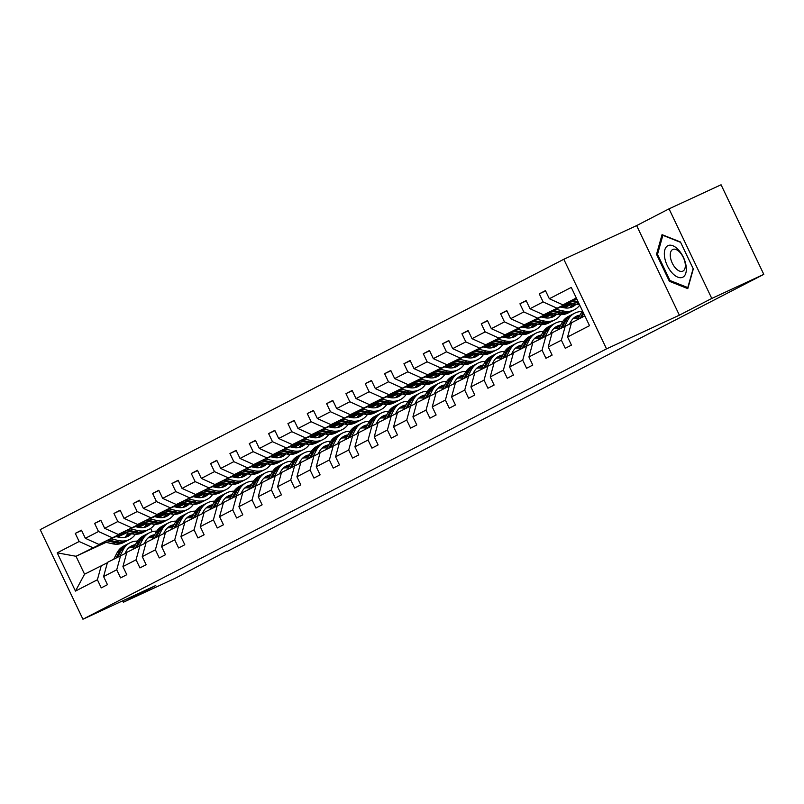 <?xml version="1.0" encoding="UTF-8"?>
<svg xmlns="http://www.w3.org/2000/svg" width="804" height="804" viewBox="0 0 804 804"><rect width="100%" height="100%" fill="white"/><g stroke="black" fill="none" stroke-linecap="round" stroke-linejoin="round"><path stroke-width="1.21" d="M563.805 259.28L40.2 529.635L82.933 619.221L606.538 348.876L563.805 259.28L636.637 225.582L679.37 315.178L711.771 298.445L669.039 208.849L636.637 225.582M669.039 208.849L721.067 184.779L763.8 274.365L711.771 298.445M122.68 600.829L123.364 602.256L175.383 578.187L226.909 551.021M164.609 514.047L158.107 517.394M146.489 522.771L138.318 526.54M125.635 532.409L116.399 536.69M104.781 542.057L76.008 556.278L57.215 552.83L79.154 541.504L75.285 533.394L81.606 530.469M147.031 523.404L138.559 527.334A17.035 14.552 62.7 0 0 147.464 526.248A17.035 14.552 62.7 0 0 150.83 523.726M126.952 532.7L117.716 536.982M106.098 542.348L76.008 556.278L84.561 574.197L107.384 562.74M164.74 514.319L158.609 517.485M92.741 547.635L79.154 541.504M124.117 532.077L98.932 544.439L85.345 538.308L81.475 530.198L75.285 533.394M85.345 538.308L98.48 531.524L94.611 523.414L100.942 520.489M143.454 522.097L118.268 534.449L104.681 528.328L100.812 520.218L94.611 523.414M104.681 528.328L117.816 521.545L113.947 513.434L120.268 510.51M162.78 512.118L137.605 524.469L124.007 518.349L120.138 510.228L113.947 513.434M124.007 518.349L137.152 511.565L133.283 503.455L139.605 500.52M182.116 502.138L156.941 514.49L143.343 508.359L139.474 500.249L133.283 503.455M143.343 508.359L156.478 501.585L152.609 493.465L158.941 490.54M201.452 492.148L176.267 504.51L162.679 498.379L158.81 490.269L152.609 493.465M162.679 498.379L175.815 491.596L171.945 483.485L178.267 480.561M220.778 482.169L195.603 494.52L182.016 488.4L178.146 480.289L171.945 483.485M182.016 488.4L195.151 481.616L191.282 473.506L197.603 470.581M240.115 472.189L214.939 484.541L201.342 478.42L197.472 470.31L191.282 473.506M201.342 478.42L214.477 471.636L210.608 463.526L216.939 460.591M259.451 462.21L234.265 474.561L220.678 468.43L216.809 460.32L210.608 463.526M220.678 468.43L233.813 461.657L229.944 453.536L236.265 450.612M278.777 452.22L253.602 464.581L240.014 458.451L236.145 450.34L229.944 453.536M240.014 458.451L253.149 451.667L249.28 443.557L255.602 440.632M298.113 442.24L272.938 454.602L259.34 448.471L255.471 440.361L249.28 443.557M259.34 448.471L272.476 441.687L268.606 433.577L274.938 430.653M317.449 432.261L292.264 444.612L278.676 438.492L274.807 430.381L268.606 433.577M278.676 438.492L291.812 431.708L287.943 423.597L294.264 420.663M336.775 422.281L311.6 434.632L298.013 428.502L294.143 420.391L287.943 423.597M298.013 428.502L311.148 421.728L307.279 413.608L313.6 410.683M356.112 412.291L330.936 424.653L317.339 418.522L313.47 410.412L307.279 413.608M317.339 418.522L330.474 411.738L326.605 403.628L332.936 400.704M375.448 402.312L350.263 414.673L336.675 408.543L332.806 400.432L326.605 403.628M336.675 408.543L349.81 401.759L345.941 393.648L352.273 390.724M394.784 392.332L369.599 404.683L356.011 398.563L352.142 390.453L345.941 393.648M356.011 398.563L369.147 391.779L365.277 383.669L371.599 380.734M414.11 382.352L388.935 394.704L375.337 388.583L371.468 380.463L365.277 383.669M375.337 388.583L388.473 381.799L384.603 373.679L390.935 370.755M433.446 372.363L408.261 384.724L394.674 378.594L390.804 370.483L384.603 373.679M394.674 378.594L407.809 371.81L403.94 363.699L410.271 360.775M452.783 362.383L427.597 374.744L414.01 368.614L410.14 360.504L403.94 363.699M414.01 368.614L427.145 361.83L423.276 353.72L429.597 350.795M472.109 352.403L446.934 364.755L433.336 358.634L429.467 350.524L423.276 353.72M433.336 358.634L446.471 351.851L442.602 343.74L448.933 340.806M491.445 342.424L466.26 354.775L452.672 348.655L448.803 340.534L442.602 343.74M452.672 348.655L465.807 341.871L461.938 333.75L468.27 330.826M510.781 332.434L485.596 344.795L472.008 338.665L468.139 330.555L461.938 333.75M472.008 338.665L485.144 331.881L481.274 323.771L487.596 320.846M530.107 322.454L504.932 334.816L491.334 328.685L487.465 320.575L481.274 323.771M491.334 328.685L504.47 321.901L500.601 313.791L506.932 310.867M549.444 312.475L524.258 324.826L510.671 318.706L506.801 310.595L500.601 313.791M510.671 318.706L523.806 311.922L519.937 303.811L526.268 300.877M568.78 302.495L543.594 314.846L530.007 308.726L526.138 300.606L519.937 303.811M530.007 308.726L543.142 301.942L539.273 293.832L545.594 290.897M576.297 297.962L562.931 304.867L549.333 298.736L545.464 290.626L539.273 293.832M549.333 298.736L571.272 287.41L589.523 325.67L567.584 336.997L571.453 345.107L565.262 348.313L561.393 340.203L548.248 346.976L552.117 355.097L545.926 358.293L542.057 350.182L528.921 356.966L532.791 365.076L526.59 368.272L522.721 360.162L509.585 366.946L513.454 375.056L507.264 378.252L503.394 370.141L490.249 376.925L494.118 385.036L487.927 388.242L484.058 380.131L470.923 386.905L474.792 395.025L468.591 398.221L464.722 390.111L451.587 396.895L455.456 405.005L449.265 408.201L445.396 400.09L432.25 406.874L436.12 414.985L429.929 418.18L426.06 410.07L412.924 416.854L416.794 424.964L410.593 428.17L406.723 420.06L393.588 426.834L397.457 434.954L391.267 438.15L387.397 430.039L374.252 436.823L378.121 444.934L371.93 448.129L368.061 440.019L354.926 446.803L358.795 454.913L352.594 458.109L348.725 449.999L335.59 456.783L339.459 464.893L333.258 468.099L329.389 459.978L316.253 466.762L320.123 474.883L313.932 478.078L310.063 469.968L296.927 476.752L300.796 484.862L294.596 488.058L290.726 479.948L277.591 486.732L281.46 494.842L275.259 498.038L271.39 489.927L258.255 496.711L262.124 504.822L255.933 508.027L252.064 499.907L238.929 506.691L242.798 514.811L236.597 518.007L232.728 509.897L219.592 516.681L223.462 524.791L217.261 527.987L213.392 519.876L200.256 526.66L204.126 534.771L197.935 537.966L194.065 529.856L180.93 536.64L184.799 544.75L178.599 547.956L174.729 539.836L161.594 546.619L165.463 554.73L159.262 557.936L155.393 549.825L142.258 556.609L146.127 564.72L139.936 567.915L136.067 559.805L122.932 566.589L126.801 574.699L120.6 577.895L116.731 569.785L103.595 576.568L107.465 584.679L101.264 587.885L97.395 579.764L75.465 591.091L57.215 552.83M763.8 274.365L227.13 551.464M103.595 576.568L107.485 562.358L126.71 552.75M120.62 555.574L116.731 569.785M166.478 513.183L157.614 517.284M145.996 522.66L136.76 526.932M125.153 532.308L98.932 544.439M183.945 504.068L177.945 507.505M184.076 504.339L177.433 507.404M165.815 512.781L157.654 516.56M144.971 522.429L135.735 526.7M112.078 537.655L98.48 531.524M122.932 566.589L126.821 552.368L146.047 542.77M139.956 545.594L136.067 559.805M185.814 503.193L176.95 507.304M165.333 512.681L156.097 516.952M144.479 522.329L118.268 534.449M203.281 494.078L197.271 497.515M203.412 494.349L196.769 497.425M185.151 502.801L176.991 506.58M164.297 512.449L155.061 516.721M131.404 527.675L117.816 521.545M142.258 556.609L146.147 542.388L165.383 532.791M159.282 535.605L155.393 549.825M205.151 493.214L196.276 497.324M184.669 502.691L175.433 506.972M163.815 512.339L137.605 524.469M222.607 484.098L216.608 487.536M222.738 484.37L216.105 487.445M204.487 492.822L196.317 496.601M183.634 502.47L174.398 506.741M150.74 517.686L137.152 511.565M161.594 546.619L165.483 532.409L184.709 522.811M178.619 525.625L174.729 539.836M224.477 483.234L215.613 487.335M203.995 492.711L194.759 496.983M183.151 502.359L156.941 514.49M241.944 474.119L235.944 477.556M242.074 474.39L235.431 477.465M223.813 482.842L215.653 486.611M202.97 492.49L193.734 496.761M170.076 507.706L156.478 501.585M180.93 536.64L184.819 522.429L204.045 512.821M197.955 515.645L194.065 529.856M243.813 473.254L234.949 477.355M223.331 482.732L214.095 487.003M202.477 492.38L176.267 504.51M261.28 464.139L255.27 467.576M261.411 464.41L254.767 467.476M243.15 472.852L234.989 476.631M222.296 482.5L213.06 486.782M189.402 497.726L175.815 491.596M200.256 526.66L204.146 512.439L223.381 502.842M217.281 505.666L213.392 519.876M263.149 463.275L254.275 467.375M242.667 472.752L233.431 477.023M221.814 482.4L195.603 494.52M280.606 454.149L274.606 457.597M280.737 454.421L274.104 457.496M262.486 462.873L254.315 466.652M241.632 472.521L232.396 476.792M208.738 487.747L195.151 481.616M219.592 516.681L223.482 502.46L242.707 492.862M236.617 495.676L232.728 509.897M282.485 453.285L273.611 457.396M261.993 462.762L252.757 467.044M241.15 472.41L214.939 484.541M299.942 444.17L293.942 447.607M300.073 444.441L293.43 447.516M281.812 452.893L273.651 456.672M260.968 462.541L251.732 466.812M228.075 477.757L214.477 471.636M238.929 506.691L242.818 492.48L262.044 482.882M255.953 485.696L252.064 499.907M301.812 443.305L292.947 447.406M281.33 452.783L272.094 457.054M260.476 462.431L234.265 474.561M319.278 434.19L313.269 437.627M319.409 434.461L312.766 437.537M301.148 442.914L292.988 446.682M280.294 452.562L271.059 456.833M247.401 467.777L233.813 461.657M258.255 496.711L262.144 482.5L281.38 472.893M275.28 475.717L271.39 489.927M321.148 433.326L312.274 437.426M300.666 442.803L291.43 447.074M279.812 452.451L253.602 464.581M338.605 424.21L332.605 427.648M338.735 424.482L332.102 427.547M320.484 432.924L312.314 436.703M299.631 442.572L290.395 446.853M266.737 457.798L253.149 451.667M277.591 486.732L281.48 472.511L300.706 462.913M294.616 465.737L290.726 479.948M340.484 423.346L331.61 427.447M319.992 432.823L310.756 437.095M299.148 442.471L272.938 454.602M357.941 414.221L351.941 417.668M358.071 414.492L351.428 417.567M339.811 422.944L331.65 426.723M318.967 432.592L309.731 436.863M286.073 447.818L272.476 441.687M296.927 476.752L300.817 462.531L320.042 452.933M313.952 455.747L310.063 469.968M359.81 413.356L350.946 417.467M339.328 422.834L330.092 427.115M318.474 432.482L292.264 444.612M377.277 404.241L371.267 407.678M377.408 404.512L370.765 407.588M359.147 412.965L350.986 416.743M338.293 422.613L329.057 426.884M305.399 437.828L291.812 431.708M316.253 466.762L320.143 452.551L339.378 442.954M333.278 445.768L329.389 459.978M379.146 403.377L370.272 407.477M358.664 412.854L349.428 417.125M337.811 422.502L311.6 434.632M396.603 394.261L390.603 397.699M396.734 394.533L390.101 397.608M378.483 402.985L370.312 406.754M357.629 412.633L348.393 416.904M324.736 427.849L311.148 421.728M335.59 456.783L339.479 442.572L358.705 432.964M352.614 435.788L348.725 449.999M398.482 393.397L389.608 397.498M377.991 402.874L368.755 407.146M357.147 412.522L330.936 424.653M415.939 384.282L409.939 387.719M416.07 384.553L409.427 387.618M397.809 392.995L389.649 396.774M376.965 402.643L367.729 406.924M344.072 417.869L330.474 411.738M354.926 446.803L358.815 432.592L378.041 422.984M371.95 425.808L368.061 440.019M417.809 383.418L408.945 387.518M397.327 392.895L388.091 397.166M376.473 402.543L350.263 414.673M435.276 374.292L429.266 377.739M435.406 374.574L428.763 377.639M417.145 383.016L408.985 386.794M396.292 392.664L387.056 396.935M363.398 407.889L349.81 401.759M374.252 436.823L378.141 422.602L397.377 413.005M391.277 415.819L387.397 430.039M437.145 373.428L428.271 377.538M416.663 382.905L407.427 387.186M395.809 392.553L369.599 404.683M454.602 364.312L448.602 367.75M454.732 364.584L448.099 367.659M436.482 373.036L428.311 376.815M415.628 382.684L406.392 386.955M382.734 397.9L369.147 391.779M393.588 426.834L397.477 412.623L416.703 403.025M410.613 405.839L406.723 420.06M456.481 363.448L447.607 367.549M435.989 372.925L426.753 377.197M415.145 382.573L388.935 394.704M473.938 354.333L467.938 357.77M474.069 354.604L467.425 357.679M455.808 363.056L447.647 366.825M434.964 372.704L425.728 376.976M402.07 387.92L388.473 381.799M412.924 416.854L416.814 402.643L436.039 393.035M429.949 395.859L426.06 410.07M475.807 353.469L466.943 357.569M455.325 362.946L446.089 367.217M434.472 372.594L408.261 384.724M493.274 344.353L487.274 347.79M493.405 344.625L486.762 347.7M475.144 353.067L466.983 356.845M454.29 362.715L445.064 366.996M421.396 377.94L407.809 371.81M432.25 406.874L436.14 392.664L455.376 383.056M449.285 385.88L445.396 400.09M495.143 343.489L486.269 347.589M474.661 352.966L465.426 357.237M453.808 362.614L427.597 374.744M512.6 334.363L506.6 337.811M512.731 334.645L506.098 337.71M494.48 343.087L486.309 346.866M473.626 352.735L464.39 357.006M440.733 367.961L427.145 361.83M451.587 396.895L455.476 382.674L474.702 373.076M468.611 375.89L464.722 390.111M514.48 333.499L505.605 337.61M493.988 342.976L484.752 347.258M473.144 352.624L446.934 364.755M531.936 324.384L525.937 327.821M532.067 324.655L525.424 327.731M513.806 333.107L505.646 336.886M492.963 342.755L483.727 347.026M460.069 357.971L446.471 351.851M470.923 386.905L474.812 372.694L494.038 363.096M487.948 365.91L484.058 380.131M533.806 323.52L524.942 327.62M513.324 332.997L504.088 337.268M492.47 342.645L466.26 354.775M551.273 314.404L545.273 317.841M551.403 314.676L544.76 317.751M533.142 323.128L524.982 326.906M512.289 332.776L503.063 337.047M479.395 347.991L465.807 341.871M490.249 376.925L494.138 362.715L513.374 353.107M507.284 355.931L503.394 370.141M553.142 313.54L544.268 317.64M532.66 323.017L523.424 327.288M511.806 332.665L485.596 344.795M570.599 304.425L564.599 307.862M570.729 304.696L564.096 307.771M552.479 313.138L544.318 316.917M531.625 322.786L522.389 327.067M498.731 338.012L485.144 331.881M509.585 366.946L513.475 352.735L532.7 343.127M526.61 345.951L522.721 360.162M572.478 303.56L563.604 307.661M551.986 313.037L542.75 317.309M531.142 322.685L504.932 334.816M571.805 303.158L563.644 306.937M550.961 312.806L541.725 317.077M518.067 328.032L504.47 321.901M528.921 356.966L532.811 342.745L552.036 333.147M545.946 335.961L542.057 350.182M571.322 303.058L562.086 307.329M550.469 312.696L524.258 324.826M570.297 302.827L561.061 307.098M537.394 318.042L523.806 311.922M548.248 346.976L552.137 332.766L571.373 323.168M565.282 325.982L561.393 340.203M569.805 302.716L543.594 314.846M556.73 308.063L543.142 301.942M567.584 336.997L571.473 322.786L584.85 315.882M123.364 602.256L155.765 585.523L82.933 619.221M679.37 315.178L606.538 348.876M150.619 528.429L152.177 531.695M576.579 298.545L562.931 304.867M101.284 565.554L97.395 579.764M75.465 591.091L84.561 574.197M669.39 281.31L687.792 288.626L693.309 268.958L680.445 241.974L662.044 234.657L656.526 254.325L669.39 281.31L670.596 280.747M657.672 253.793L656.526 254.325M583.975 316.334L584.538 315.238M577.785 319.53L581.051 313.228A20.532 17.537 -117.3 0 1 582.488 310.927M581.624 317.55L583.714 313.51M583.191 312.414L580.136 318.314M568.287 302.384L576.769 304.254A20.532 17.537 62.7 0 0 579.483 304.636M574.971 299.289L577.171 299.771M570.83 301.209L578.679 302.937M578.096 301.711L572.428 300.465M569.594 323.982L570.649 321.962A17.035 14.552 -117.3 0 1 576.217 316.324A17.035 14.552 -117.3 0 1 580.096 315.067M564.639 326.313L567.905 320.012A20.532 17.537 -117.3 0 1 574.609 313.218A20.532 17.537 -117.3 0 1 582.056 311.53M558.448 329.509L561.715 323.208A20.532 17.537 -117.3 0 1 568.418 316.424L570.77 315.208A20.532 17.537 62.7 0 0 564.066 321.992L560.8 328.293M573.342 318.364A17.035 14.552 -117.3 0 1 578.398 318.334M562.287 327.529L565.554 321.228A20.532 17.537 -117.3 0 1 572.257 314.434L574.609 313.218M579.543 316.133A17.035 14.552 62.7 0 0 575.071 316.987M571.523 314.836A20.532 17.537 62.7 0 0 570.77 315.208M574.378 317.479A17.035 14.552 -117.3 0 1 579.131 316.927M550.268 333.972L551.313 331.941A17.035 14.552 -117.3 0 1 556.881 326.303A17.035 14.552 -117.3 0 1 560.76 325.047M545.313 336.293L548.579 329.992A20.532 17.537 -117.3 0 1 555.283 323.198A20.532 17.537 -117.3 0 1 562.73 321.51M569.976 323.258A20.532 17.537 -117.3 0 1 570.559 323.54M539.112 339.489L542.378 333.198A20.532 17.537 -117.3 0 1 549.082 326.404L551.433 325.188A20.532 17.537 62.7 0 0 544.74 331.982L541.464 338.273M554.006 328.344A17.035 14.552 -117.3 0 1 559.061 328.323M542.951 337.509L546.217 331.208A20.532 17.537 -117.3 0 1 552.921 324.414L555.283 323.198M560.207 326.112A17.035 14.552 62.7 0 0 555.735 326.977M552.187 324.826A20.532 17.537 62.7 0 0 551.433 325.188M555.041 327.459A17.035 14.552 -117.3 0 1 559.795 326.906M569.463 307.801A17.035 14.552 62.7 0 0 572.579 303.329M548.961 312.364L557.433 314.233A20.532 17.537 62.7 0 0 568.197 312.947L570.549 311.731A20.532 17.537 62.7 0 0 571.282 311.329M555.634 309.279L563.624 311.037A20.532 17.537 62.7 0 0 574.388 309.741A20.532 17.537 62.7 0 0 579.734 305.148M560.569 306.987L563.855 307.721A17.035 14.552 62.7 0 0 572.79 306.646A17.035 14.552 62.7 0 0 576.146 304.113M551.494 311.188L559.785 313.017A20.532 17.537 62.7 0 0 570.549 311.731M574.136 303.671A17.035 14.552 -117.3 0 1 570.78 307.47M574.388 309.741L572.036 310.957A20.532 17.537 -117.3 0 1 561.272 312.253L553.102 310.444M571.584 307.188A17.035 14.552 62.7 0 0 575.001 303.862M550.127 317.791A17.035 14.552 62.7 0 0 553.242 313.309M529.625 322.344L538.097 324.213A20.532 17.537 62.7 0 0 548.861 322.927L551.212 321.711A20.532 17.537 62.7 0 0 551.946 321.309M536.308 319.258L544.298 321.017A20.532 17.537 62.7 0 0 555.061 319.731A20.532 17.537 62.7 0 0 560.75 314.635M563.534 307.641A20.532 17.537 62.7 0 0 563.694 306.585M541.243 316.977L544.519 317.701A17.035 14.552 62.7 0 0 553.453 316.625A17.035 14.552 62.7 0 0 556.82 314.103M532.168 321.178L540.449 322.997A20.532 17.537 62.7 0 0 551.212 321.711M554.8 313.65A17.035 14.552 -117.3 0 1 551.454 317.449M555.061 319.731L552.7 320.947A20.532 17.537 -117.3 0 1 541.936 322.233L533.766 320.434M552.247 317.168A17.035 14.552 62.7 0 0 555.664 313.841M686.063 265.722A17.437 9.055 -114.8 0 0 672.858 245.743A17.437 9.055 -114.8 0 0 664.606 257.179A17.437 9.055 -114.8 0 0 677.812 277.159A17.437 9.055 -114.8 0 0 686.063 265.722M685.139 263.23A11.939 6.201 -114.8 0 0 672.777 249.471A11.939 6.201 -114.8 0 0 670.456 257.391A11.939 6.201 -114.8 0 0 682.807 271.149A11.939 6.201 -114.8 0 0 685.139 263.23M693.138 268.596L687.802 287.591L669.983 280.506L657.511 254.365L662.868 235.311L680.626 242.376M530.931 343.951L531.987 341.921A17.035 14.552 -117.3 0 1 537.544 336.283A17.035 14.552 -117.3 0 1 541.434 335.027M525.977 346.273L529.243 339.981A20.532 17.537 -117.3 0 1 535.946 333.188A20.532 17.537 -117.3 0 1 543.393 331.489M550.639 333.238A20.532 17.537 -117.3 0 1 551.222 333.519M519.776 349.479L523.052 343.177A20.532 17.537 -117.3 0 1 529.746 336.384L532.107 335.167A20.532 17.537 62.7 0 0 525.404 341.961L522.138 348.263M534.68 338.323A17.035 14.552 -117.3 0 1 539.735 338.303M523.625 347.489L526.891 341.187A20.532 17.537 -117.3 0 1 533.595 334.404L535.946 333.188M540.881 336.092A17.035 14.552 62.7 0 0 536.399 336.956M532.861 334.806A20.532 17.537 62.7 0 0 532.107 335.167M535.715 337.449A17.035 14.552 -117.3 0 1 540.469 336.886M530.801 327.771A17.035 14.552 62.7 0 0 533.906 323.288M510.289 332.333L518.761 334.203A20.532 17.537 62.7 0 0 529.524 332.906L531.886 331.69A20.532 17.537 62.7 0 0 532.62 331.288M516.972 329.238L524.962 330.997A20.532 17.537 62.7 0 0 535.725 329.71A20.532 17.537 62.7 0 0 541.414 324.615M544.197 317.63A20.532 17.537 62.7 0 0 544.358 316.565M521.907 326.957L525.193 327.68A17.035 14.552 62.7 0 0 534.127 326.615A17.035 14.552 62.7 0 0 537.484 324.082M512.831 331.158L521.123 332.987A20.532 17.537 62.7 0 0 531.886 331.69M535.464 323.64A17.035 14.552 -117.3 0 1 532.117 327.429M535.725 329.71L533.374 330.926A20.532 17.537 -117.3 0 1 522.61 332.213L514.429 330.414M532.911 327.158A17.035 14.552 62.7 0 0 536.338 323.831M511.595 353.931L512.65 351.901A17.035 14.552 -117.3 0 1 518.218 346.263A17.035 14.552 -117.3 0 1 522.097 345.006M506.641 356.262L509.907 349.961A20.532 17.537 -117.3 0 1 516.61 343.167A20.532 17.537 -117.3 0 1 524.057 341.479M531.313 343.218A20.532 17.537 -117.3 0 1 531.886 343.509M500.45 359.458L503.716 353.157A20.532 17.537 -117.3 0 1 510.419 346.363L512.771 345.147A20.532 17.537 62.7 0 0 506.068 351.941L502.801 358.242M515.344 348.303A17.035 14.552 -117.3 0 1 520.399 348.283M504.289 357.478L507.555 351.177A20.532 17.537 -117.3 0 1 514.258 344.383L516.61 343.167M521.545 346.072A17.035 14.552 62.7 0 0 517.072 346.936M513.525 344.785A20.532 17.537 62.7 0 0 512.771 345.147M516.379 347.428A17.035 14.552 -117.3 0 1 521.133 346.866M511.465 337.75A17.035 14.552 62.7 0 0 514.58 333.278M490.963 342.313L499.435 344.182A20.532 17.537 62.7 0 0 510.198 342.896L512.55 341.68A20.532 17.537 62.7 0 0 513.284 341.268M497.636 339.218L505.626 340.976A20.532 17.537 62.7 0 0 516.389 339.69A20.532 17.537 62.7 0 0 522.077 334.605M524.871 327.61A20.532 17.537 62.7 0 0 525.022 326.545M502.57 336.936L505.857 337.66A17.035 14.552 62.7 0 0 514.791 336.595A17.035 14.552 62.7 0 0 518.148 334.062M493.495 341.137L501.786 342.966A20.532 17.537 62.7 0 0 512.55 341.68M516.138 333.62A17.035 14.552 -117.3 0 1 512.781 337.419M516.389 339.69L514.037 340.906A20.532 17.537 -117.3 0 1 503.274 342.192L495.103 340.393M513.585 337.137A17.035 14.552 62.7 0 0 517.002 333.811M492.269 363.91L493.314 361.89A17.035 14.552 -117.3 0 1 498.882 356.252A17.035 14.552 -117.3 0 1 502.761 354.996M487.314 366.242L490.581 359.941A20.532 17.537 -117.3 0 1 497.284 353.147A20.532 17.537 -117.3 0 1 504.731 351.459M511.977 353.207A20.532 17.537 -117.3 0 1 512.56 353.489M481.114 369.438L484.38 363.137A20.532 17.537 -117.3 0 1 491.083 356.353L493.435 355.137A20.532 17.537 62.7 0 0 486.732 361.921L483.465 368.222M496.008 358.293A17.035 14.552 -117.3 0 1 501.063 358.262M484.953 367.458L488.219 361.157A20.532 17.537 -117.3 0 1 494.922 354.363L497.284 353.147M502.209 356.061A17.035 14.552 62.7 0 0 497.736 356.916M494.189 354.765A20.532 17.537 62.7 0 0 493.435 355.137M497.043 357.408A17.035 14.552 -117.3 0 1 501.796 356.855M492.128 347.73A17.035 14.552 62.7 0 0 495.244 343.258M471.626 352.293L480.099 354.162A20.532 17.537 62.7 0 0 490.862 352.876L493.214 351.66A20.532 17.537 62.7 0 0 493.947 351.258M478.31 349.207L486.299 350.966A20.532 17.537 62.7 0 0 497.063 349.67A20.532 17.537 62.7 0 0 502.751 344.584M505.535 337.59A20.532 17.537 62.7 0 0 505.696 336.534M483.234 346.916L486.52 347.65A17.035 14.552 62.7 0 0 495.455 346.574A17.035 14.552 62.7 0 0 498.822 344.042M474.169 351.117L482.45 352.946A20.532 17.537 62.7 0 0 493.214 351.66M496.802 343.599A17.035 14.552 -117.3 0 1 493.455 347.398M497.063 349.67L494.701 350.886A20.532 17.537 -117.3 0 1 483.938 352.182L475.767 350.373M494.249 347.117A17.035 14.552 62.7 0 0 497.666 343.79M472.933 373.89L473.988 371.87A17.035 14.552 -117.3 0 1 479.546 366.232A17.035 14.552 -117.3 0 1 483.435 364.976M467.978 376.222L471.244 369.92A20.532 17.537 -117.3 0 1 477.948 363.127A20.532 17.537 -117.3 0 1 485.395 361.438M492.641 363.187A20.532 17.537 -117.3 0 1 493.224 363.468M461.777 379.418L465.054 373.126A20.532 17.537 -117.3 0 1 471.747 366.333L474.109 365.116A20.532 17.537 62.7 0 0 467.405 371.91L464.139 378.202M476.682 368.272A17.035 14.552 -117.3 0 1 481.737 368.252M465.627 377.438L468.893 371.136A20.532 17.537 -117.3 0 1 475.596 364.343L477.948 363.127M482.882 366.041A17.035 14.552 62.7 0 0 478.4 366.905M474.862 364.755A20.532 17.537 62.7 0 0 474.109 365.116M477.717 367.388A17.035 14.552 -117.3 0 1 482.47 366.835M472.802 357.72A17.035 14.552 62.7 0 0 475.908 353.237M452.29 362.272L460.762 364.142A20.532 17.537 62.7 0 0 471.526 362.855L473.888 361.639A20.532 17.537 62.7 0 0 474.621 361.237M458.973 359.187L466.963 360.946A20.532 17.537 62.7 0 0 477.727 359.659A20.532 17.537 62.7 0 0 483.415 354.564M486.199 347.569A20.532 17.537 62.7 0 0 486.36 346.514M463.908 356.906L467.194 357.629A17.035 14.552 62.7 0 0 476.129 356.554A17.035 14.552 62.7 0 0 479.485 354.031M454.833 361.107L463.124 362.926A20.532 17.537 62.7 0 0 473.888 361.639M477.465 353.579A17.035 14.552 -117.3 0 1 474.119 357.378M477.727 359.659L475.375 360.875A20.532 17.537 -117.3 0 1 464.611 362.162L456.431 360.363M474.913 357.097A17.035 14.552 62.7 0 0 478.34 353.77M453.597 383.88L454.652 381.85A17.035 14.552 -117.3 0 1 460.22 376.212A17.035 14.552 -117.3 0 1 464.099 374.955M448.642 386.201L451.908 379.9A20.532 17.537 -117.3 0 1 458.612 373.116A20.532 17.537 -117.3 0 1 466.059 371.418M473.315 373.167A20.532 17.537 -117.3 0 1 473.888 373.448M442.451 389.407L445.717 383.106A20.532 17.537 -117.3 0 1 452.421 376.312L454.773 375.096A20.532 17.537 62.7 0 0 448.069 381.89L444.803 388.191M457.345 378.252A17.035 14.552 -117.3 0 1 462.4 378.232M446.29 387.417L449.557 381.116A20.532 17.537 -117.3 0 1 456.26 374.332L458.612 373.116M463.546 376.021A17.035 14.552 62.7 0 0 459.074 376.885M455.526 374.734A20.532 17.537 62.7 0 0 454.773 375.096M458.38 377.367A17.035 14.552 -117.3 0 1 463.134 376.815M453.466 367.699A17.035 14.552 62.7 0 0 456.582 363.217M432.954 372.262L441.436 374.131A20.532 17.537 62.7 0 0 452.2 372.835L454.551 371.619A20.532 17.537 62.7 0 0 455.285 371.217M439.637 369.167L447.627 370.925A20.532 17.537 62.7 0 0 458.391 369.639A20.532 17.537 62.7 0 0 464.079 364.544M466.873 357.559A20.532 17.537 62.7 0 0 467.023 356.494M444.572 366.885L447.858 367.609A17.035 14.552 62.7 0 0 456.793 366.534A17.035 14.552 62.7 0 0 460.149 364.011M435.497 371.086L443.788 372.915A20.532 17.537 62.7 0 0 454.551 371.619M458.139 363.569A17.035 14.552 -117.3 0 1 454.783 367.358M458.391 369.639L456.039 370.855A20.532 17.537 -117.3 0 1 445.275 372.141L437.105 370.342M455.587 367.086A17.035 14.552 62.7 0 0 459.004 363.76M434.271 393.859L435.316 391.829A17.035 14.552 -117.3 0 1 440.883 386.191A17.035 14.552 -117.3 0 1 444.763 384.935M429.316 396.191L432.582 389.89A20.532 17.537 -117.3 0 1 439.285 383.096A20.532 17.537 -117.3 0 1 446.733 381.408M453.979 383.146A20.532 17.537 -117.3 0 1 454.561 383.438M423.115 399.387L426.381 393.086A20.532 17.537 -117.3 0 1 433.085 386.292L435.436 385.076A20.532 17.537 62.7 0 0 428.733 391.87L425.467 398.171M438.009 388.231A17.035 14.552 -117.3 0 1 443.064 388.211M426.954 397.397L430.22 391.106A20.532 17.537 -117.3 0 1 436.924 384.312L439.285 383.096M444.21 386A17.035 14.552 62.7 0 0 439.738 386.865M436.19 384.714A20.532 17.537 62.7 0 0 435.436 385.076M439.044 387.357A17.035 14.552 -117.3 0 1 443.798 386.794M434.13 377.679A17.035 14.552 62.7 0 0 437.245 373.207M413.628 382.242L422.1 384.111A20.532 17.537 62.7 0 0 432.864 382.815L435.215 381.609A20.532 17.537 62.7 0 0 435.949 381.196M420.311 379.146L428.301 380.905A20.532 17.537 62.7 0 0 439.064 379.619A20.532 17.537 62.7 0 0 444.753 374.533M447.537 367.539A20.532 17.537 62.7 0 0 447.697 366.473M425.236 376.865L428.522 377.589A17.035 14.552 62.7 0 0 437.456 376.523A17.035 14.552 62.7 0 0 440.823 373.991M416.16 381.066L424.452 382.895A20.532 17.537 62.7 0 0 435.215 381.609M438.803 373.548A17.035 14.552 -117.3 0 1 435.456 377.347M439.064 379.619L436.703 380.835A20.532 17.537 -117.3 0 1 425.939 382.121L417.768 380.322M436.25 377.066A17.035 14.552 62.7 0 0 439.667 373.739M414.934 403.839L415.99 401.819A17.035 14.552 -117.3 0 1 421.547 396.181A17.035 14.552 -117.3 0 1 425.437 394.925M409.98 406.171L413.246 399.869A20.532 17.537 -117.3 0 1 419.949 393.076A20.532 17.537 -117.3 0 1 427.396 391.387M434.642 393.136A20.532 17.537 -117.3 0 1 435.225 393.417M403.779 409.367L407.045 403.065A20.532 17.537 -117.3 0 1 413.748 396.282L416.11 395.065A20.532 17.537 62.7 0 0 409.407 401.849L406.141 408.151M418.683 398.221A17.035 14.552 -117.3 0 1 423.738 398.191M407.628 407.387L410.894 401.085A20.532 17.537 -117.3 0 1 417.598 394.292L419.949 393.076M424.884 395.99A17.035 14.552 62.7 0 0 420.402 396.844M416.864 394.694A20.532 17.537 62.7 0 0 416.11 395.065M419.718 397.337A17.035 14.552 -117.3 0 1 424.472 396.784M395.598 413.819L396.653 411.799A17.035 14.552 -117.3 0 1 402.221 406.161A17.035 14.552 -117.3 0 1 406.1 404.904M390.643 416.15L393.91 409.849A20.532 17.537 -117.3 0 1 400.613 403.055A20.532 17.537 -117.3 0 1 408.06 401.367M415.316 403.116A20.532 17.537 -117.3 0 1 415.889 403.397M384.453 419.346L387.719 413.055A20.532 17.537 -117.3 0 1 394.422 406.261L396.774 405.045A20.532 17.537 62.7 0 0 390.071 411.839L386.804 418.13M399.347 408.201A17.035 14.552 -117.3 0 1 404.402 408.181M388.292 417.366L391.558 411.065A20.532 17.537 -117.3 0 1 398.261 404.271L400.613 403.055M405.548 405.97A17.035 14.552 62.7 0 0 401.075 406.834M397.528 404.683A20.532 17.537 62.7 0 0 396.774 405.045M400.382 407.316A17.035 14.552 -117.3 0 1 405.136 406.764M376.272 423.808L377.317 421.778A17.035 14.552 -117.3 0 1 382.885 416.14A17.035 14.552 -117.3 0 1 386.764 414.884M371.317 426.13L374.584 419.829A20.532 17.537 -117.3 0 1 381.287 413.045A20.532 17.537 -117.3 0 1 388.734 411.346M395.98 413.095A20.532 17.537 -117.3 0 1 396.563 413.377M365.116 429.336L368.383 423.035A20.532 17.537 -117.3 0 1 375.086 416.241L377.438 415.025A20.532 17.537 62.7 0 0 370.734 421.819L367.468 428.12M380.011 418.18A17.035 14.552 -117.3 0 1 385.066 418.16M368.956 427.346L372.222 421.045A20.532 17.537 -117.3 0 1 378.925 414.261L381.287 413.045M386.211 415.949A17.035 14.552 62.7 0 0 381.739 416.814M378.192 414.663A20.532 17.537 62.7 0 0 377.438 415.025M381.046 417.296A17.035 14.552 -117.3 0 1 385.799 416.743M356.936 433.788L357.991 431.758A17.035 14.552 -117.3 0 1 363.549 426.12A17.035 14.552 -117.3 0 1 367.438 424.864M351.981 436.11L355.247 429.818A20.532 17.537 -117.3 0 1 361.951 423.025A20.532 17.537 -117.3 0 1 369.398 421.336M376.644 423.075A20.532 17.537 -117.3 0 1 377.227 423.366M345.78 439.316L349.047 433.014A20.532 17.537 -117.3 0 1 355.75 426.22L358.112 425.004A20.532 17.537 62.7 0 0 351.408 431.798L348.142 438.1M360.684 428.16A17.035 14.552 -117.3 0 1 365.74 428.14M349.629 437.326L352.896 431.034A20.532 17.537 -117.3 0 1 359.599 424.241L361.951 423.025M366.875 425.929A17.035 14.552 62.7 0 0 362.403 426.793M358.865 424.643A20.532 17.537 62.7 0 0 358.112 425.004M361.72 427.286A17.035 14.552 -117.3 0 1 366.463 426.723M337.6 443.768L338.655 441.748A17.035 14.552 -117.3 0 1 344.223 436.11A17.035 14.552 -117.3 0 1 348.102 434.853M332.645 446.099L335.911 439.798A20.532 17.537 -117.3 0 1 342.615 433.004A20.532 17.537 -117.3 0 1 350.062 431.316M357.308 433.065A20.532 17.537 -117.3 0 1 357.891 433.346M326.454 449.295L329.72 442.994A20.532 17.537 -117.3 0 1 336.424 436.2L338.775 434.994A20.532 17.537 62.7 0 0 332.072 441.778L328.806 448.079M341.348 438.15A17.035 14.552 -117.3 0 1 346.403 438.12M330.293 447.315L333.559 441.014A20.532 17.537 -117.3 0 1 340.263 434.22L342.615 433.004M347.549 435.919A17.035 14.552 62.7 0 0 343.077 436.773M339.529 434.622A20.532 17.537 62.7 0 0 338.775 434.994M342.383 437.265A17.035 14.552 -117.3 0 1 347.137 436.713M318.273 453.747L319.319 451.727A17.035 14.552 -117.3 0 1 324.886 446.089A17.035 14.552 -117.3 0 1 328.766 444.833M313.319 456.079L316.585 449.778A20.532 17.537 -117.3 0 1 323.288 442.984A20.532 17.537 -117.3 0 1 330.725 441.296M337.981 443.044A20.532 17.537 -117.3 0 1 338.564 443.326M307.118 459.275L310.384 452.984A20.532 17.537 -117.3 0 1 317.088 446.19L319.439 444.974A20.532 17.537 62.7 0 0 312.736 451.768L309.47 458.059M322.012 448.129A17.035 14.552 -117.3 0 1 327.067 448.109M310.957 457.295L314.223 450.994A20.532 17.537 -117.3 0 1 320.927 444.2L323.288 442.984M328.213 445.898A17.035 14.552 62.7 0 0 323.741 446.763M320.193 444.612A20.532 17.537 62.7 0 0 319.439 444.974M323.047 447.245A17.035 14.552 -117.3 0 1 327.801 446.692M298.937 463.737L299.992 461.707A17.035 14.552 -117.3 0 1 305.55 456.069A17.035 14.552 -117.3 0 1 309.429 454.813M293.983 466.059L297.249 459.757A20.532 17.537 -117.3 0 1 303.952 452.974A20.532 17.537 -117.3 0 1 311.399 451.275M318.645 453.024A20.532 17.537 -117.3 0 1 319.228 453.305M287.782 469.265L291.048 462.963A20.532 17.537 -117.3 0 1 297.751 456.169L300.113 454.953A20.532 17.537 62.7 0 0 293.41 461.747L290.143 468.049M302.686 458.109A17.035 14.552 -117.3 0 1 307.741 458.089M291.631 467.275L294.897 460.973A20.532 17.537 -117.3 0 1 301.601 454.19L303.952 452.974M308.877 455.878A17.035 14.552 62.7 0 0 304.404 456.742M300.867 454.592A20.532 17.537 62.7 0 0 300.113 454.953M303.721 457.225A17.035 14.552 -117.3 0 1 308.465 456.672M279.601 473.717L280.656 471.687A17.035 14.552 -117.3 0 1 286.214 466.049A17.035 14.552 -117.3 0 1 290.103 464.792M274.646 476.038L277.913 469.747A20.532 17.537 -117.3 0 1 284.616 462.953A20.532 17.537 -117.3 0 1 292.063 461.265M299.309 463.003A20.532 17.537 -117.3 0 1 299.892 463.295M268.456 479.244L271.722 472.943A20.532 17.537 -117.3 0 1 278.425 466.149L280.777 464.933A20.532 17.537 62.7 0 0 274.074 471.727L270.807 478.028M283.35 468.089A17.035 14.552 -117.3 0 1 288.405 468.069M272.295 477.254L275.561 470.963A20.532 17.537 -117.3 0 1 282.264 464.169L284.616 462.953M289.551 465.858A17.035 14.552 62.7 0 0 285.078 466.722M281.531 464.571A20.532 17.537 62.7 0 0 280.777 464.933M284.385 467.214A17.035 14.552 -117.3 0 1 289.138 466.652M260.275 483.696L261.32 481.666A17.035 14.552 -117.3 0 1 266.888 476.038A17.035 14.552 -117.3 0 1 270.767 474.772M255.32 486.028L258.587 479.727A20.532 17.537 -117.3 0 1 265.29 472.933A20.532 17.537 -117.3 0 1 272.727 471.244M279.983 472.993A20.532 17.537 -117.3 0 1 280.566 473.275M249.119 489.224L252.386 482.923A20.532 17.537 -117.3 0 1 259.089 476.129L261.441 474.913A20.532 17.537 62.7 0 0 254.737 481.707L251.471 488.008M264.013 478.078A17.035 14.552 -117.3 0 1 269.069 478.048M252.958 487.244L256.225 480.943A20.532 17.537 -117.3 0 1 262.928 474.149L265.29 472.933M270.214 475.847A17.035 14.552 62.7 0 0 265.742 476.702M262.194 474.551A20.532 17.537 62.7 0 0 261.441 474.913M265.049 477.194A17.035 14.552 -117.3 0 1 269.802 476.641M240.939 493.676L241.994 491.656A17.035 14.552 -117.3 0 1 247.552 486.018A17.035 14.552 -117.3 0 1 251.431 484.762M235.984 496.008L239.25 489.706A20.532 17.537 -117.3 0 1 245.954 482.913A20.532 17.537 -117.3 0 1 253.401 481.224M260.647 482.973A20.532 17.537 -117.3 0 1 261.23 483.254M229.783 499.204L233.049 492.902A20.532 17.537 -117.3 0 1 239.753 486.118L242.115 484.902A20.532 17.537 62.7 0 0 235.411 491.696L232.145 497.988M244.687 488.058A17.035 14.552 -117.3 0 1 249.732 488.038M233.632 497.224L236.899 490.922A20.532 17.537 -117.3 0 1 243.602 484.129L245.954 482.913M250.878 485.827A17.035 14.552 62.7 0 0 246.406 486.691M242.868 484.541A20.532 17.537 62.7 0 0 242.115 484.902M245.722 487.174A17.035 14.552 -117.3 0 1 250.466 486.621M414.804 387.659A17.035 14.552 62.7 0 0 417.909 383.186M394.292 392.221L402.764 394.091A20.532 17.537 62.7 0 0 413.527 392.804L415.889 391.588A20.532 17.537 62.7 0 0 416.623 391.176M400.975 389.126L408.965 390.895A20.532 17.537 62.7 0 0 419.728 389.598A20.532 17.537 62.7 0 0 425.416 384.513M428.2 377.518A20.532 17.537 62.7 0 0 428.361 376.463M405.909 386.845L409.196 387.568A17.035 14.552 62.7 0 0 418.13 386.503A17.035 14.552 62.7 0 0 421.487 383.97M396.834 391.046L405.126 392.875A20.532 17.537 62.7 0 0 415.889 391.588M419.467 383.528A17.035 14.552 -117.3 0 1 416.12 387.327M419.728 389.598L417.376 390.814A20.532 17.537 -117.3 0 1 406.613 392.111L398.432 390.302M416.914 387.046A17.035 14.552 62.7 0 0 420.341 383.719M395.467 397.648A17.035 14.552 62.7 0 0 398.583 393.166M374.955 402.201L383.438 404.07A20.532 17.537 62.7 0 0 394.201 402.784L396.553 401.568A20.532 17.537 62.7 0 0 397.287 401.166M381.639 399.116L389.628 400.874A20.532 17.537 62.7 0 0 400.392 399.588A20.532 17.537 62.7 0 0 406.08 394.493M408.874 387.498A20.532 17.537 62.7 0 0 409.025 386.443M386.573 396.834L389.86 397.558A17.035 14.552 62.7 0 0 398.794 396.483A17.035 14.552 62.7 0 0 402.151 393.96M377.498 401.025L385.789 402.854A20.532 17.537 62.7 0 0 396.553 401.568M400.141 393.508A17.035 14.552 -117.3 0 1 396.784 397.307M400.392 399.588L398.04 400.804A20.532 17.537 -117.3 0 1 387.277 402.09L379.106 400.291M397.588 397.025A17.035 14.552 62.7 0 0 401.005 393.699M376.131 407.628A17.035 14.552 62.7 0 0 379.247 403.146M355.629 412.191L364.101 414.06A20.532 17.537 62.7 0 0 374.865 412.764L377.217 411.547A20.532 17.537 62.7 0 0 377.95 411.145M362.313 409.095L370.302 410.854A20.532 17.537 62.7 0 0 381.066 409.568A20.532 17.537 62.7 0 0 386.754 404.472M389.538 397.488A20.532 17.537 62.7 0 0 389.699 396.422M367.237 406.814L370.523 407.538A17.035 14.552 62.7 0 0 379.458 406.462A17.035 14.552 62.7 0 0 382.825 403.94M358.162 411.015L366.453 412.844A20.532 17.537 62.7 0 0 377.217 411.547M380.805 403.497A17.035 14.552 -117.3 0 1 377.458 407.286M381.066 409.568L378.704 410.784A20.532 17.537 -117.3 0 1 367.941 412.07L359.77 410.271M378.252 407.015A17.035 14.552 62.7 0 0 381.669 403.688M356.805 417.608A17.035 14.552 62.7 0 0 359.911 413.135M336.293 422.17L344.765 424.04A20.532 17.537 62.7 0 0 355.529 422.743L357.891 421.527A20.532 17.537 62.7 0 0 358.624 421.125M342.976 419.075L350.966 420.834A20.532 17.537 62.7 0 0 361.73 419.547A20.532 17.537 62.7 0 0 367.418 414.462M370.202 407.467A20.532 17.537 62.7 0 0 370.363 406.402M347.911 416.794L351.197 417.517A17.035 14.552 62.7 0 0 360.132 416.452A17.035 14.552 62.7 0 0 363.488 413.919M338.836 420.994L347.127 422.824A20.532 17.537 62.7 0 0 357.891 421.527M361.468 413.477A17.035 14.552 -117.3 0 1 358.122 417.276M361.73 419.547L359.378 420.763A20.532 17.537 -117.3 0 1 348.614 422.05L340.434 420.251M358.916 416.995A17.035 14.552 62.7 0 0 362.343 413.668M337.469 427.587A17.035 14.552 62.7 0 0 340.584 423.115M316.957 432.15L325.439 434.019A20.532 17.537 62.7 0 0 336.203 432.733L338.554 431.517A20.532 17.537 62.7 0 0 339.288 431.105M323.64 429.055L331.63 430.823A20.532 17.537 62.7 0 0 342.393 429.527A20.532 17.537 62.7 0 0 348.082 424.442M350.876 417.447A20.532 17.537 62.7 0 0 351.026 416.392M328.575 426.773L331.861 427.497A17.035 14.552 62.7 0 0 340.796 426.432A17.035 14.552 62.7 0 0 344.152 423.899M319.5 430.974L327.791 432.803A20.532 17.537 62.7 0 0 338.554 431.517M342.142 423.457A17.035 14.552 -117.3 0 1 338.786 427.256M342.393 429.527L340.042 430.743A20.532 17.537 -117.3 0 1 329.278 432.039L321.108 430.23M339.589 426.974A17.035 14.552 62.7 0 0 343.006 423.648M318.133 437.567A17.035 14.552 62.7 0 0 321.248 433.095M297.631 442.13L306.103 443.999A20.532 17.537 62.7 0 0 316.866 442.713L319.218 441.496A20.532 17.537 62.7 0 0 319.952 441.094M304.314 439.044L312.304 440.803A20.532 17.537 62.7 0 0 323.067 439.517A20.532 17.537 62.7 0 0 328.756 434.421M331.539 427.426A20.532 17.537 62.7 0 0 331.7 426.371M309.238 436.763L312.525 437.487A17.035 14.552 62.7 0 0 321.459 436.411A17.035 14.552 62.7 0 0 324.826 433.889M300.163 440.954L308.455 442.783A20.532 17.537 62.7 0 0 319.218 441.496M322.806 433.436A17.035 14.552 -117.3 0 1 319.459 437.235M323.067 439.517L320.706 440.733A20.532 17.537 -117.3 0 1 309.942 442.019L301.771 440.22M320.253 436.954A17.035 14.552 62.7 0 0 323.67 433.627M298.807 447.557A17.035 14.552 62.7 0 0 301.912 443.074M278.295 452.119L286.767 453.989A20.532 17.537 62.7 0 0 297.53 452.692L299.892 451.476A20.532 17.537 62.7 0 0 300.616 451.074M284.978 449.024L292.968 450.783A20.532 17.537 62.7 0 0 303.731 449.496A20.532 17.537 62.7 0 0 309.419 444.401M312.203 437.416A20.532 17.537 62.7 0 0 312.364 436.351M289.912 446.743L293.199 447.466A17.035 14.552 62.7 0 0 302.133 446.391A17.035 14.552 62.7 0 0 305.49 443.868M280.837 450.943L289.128 452.773A20.532 17.537 62.7 0 0 299.892 451.476M303.47 443.426A17.035 14.552 -117.3 0 1 300.123 447.215M303.731 449.496L301.379 450.712A20.532 17.537 -117.3 0 1 290.616 451.999L282.435 450.2M300.917 446.944A17.035 14.552 62.7 0 0 304.344 443.617M279.47 457.536A17.035 14.552 62.7 0 0 282.586 453.064M258.958 462.099L267.441 463.968A20.532 17.537 62.7 0 0 278.204 462.672L280.556 461.456A20.532 17.537 62.7 0 0 281.289 461.054M265.642 459.004L273.631 460.762A20.532 17.537 62.7 0 0 284.395 459.476A20.532 17.537 62.7 0 0 290.083 454.391M292.877 447.396A20.532 17.537 62.7 0 0 293.028 446.331M270.576 456.722L273.862 457.446A17.035 14.552 62.7 0 0 282.797 456.381A17.035 14.552 62.7 0 0 286.154 453.848M261.501 460.923L269.792 462.752A20.532 17.537 62.7 0 0 280.556 461.456M284.144 453.406A17.035 14.552 -117.3 0 1 280.787 457.205M284.395 459.476L282.043 460.692A20.532 17.537 -117.3 0 1 271.28 461.978L263.109 460.179M281.591 456.923A17.035 14.552 62.7 0 0 285.008 453.597M260.134 467.516A17.035 14.552 62.7 0 0 263.25 463.044M239.632 472.079L248.104 473.948A20.532 17.537 62.7 0 0 258.868 472.662L261.22 471.445A20.532 17.537 62.7 0 0 261.953 471.033M246.315 468.983L254.305 470.752A20.532 17.537 62.7 0 0 265.059 469.456A20.532 17.537 62.7 0 0 270.757 464.37M273.541 457.375A20.532 17.537 62.7 0 0 273.702 456.31M251.24 466.702L254.526 467.425A17.035 14.552 62.7 0 0 263.461 466.36A17.035 14.552 62.7 0 0 266.827 463.828M242.165 470.903L250.456 472.732A20.532 17.537 62.7 0 0 261.22 471.445M264.807 463.385A17.035 14.552 -117.3 0 1 261.451 467.184M265.059 469.456L262.707 470.672A20.532 17.537 -117.3 0 1 251.943 471.968L243.773 470.159M262.255 466.903A17.035 14.552 62.7 0 0 265.672 463.576M240.808 477.496A17.035 14.552 62.7 0 0 243.913 473.023M220.296 482.058L228.768 483.928A20.532 17.537 62.7 0 0 239.532 482.641L241.893 481.425A20.532 17.537 62.7 0 0 242.617 481.023M226.979 478.973L234.969 480.732A20.532 17.537 62.7 0 0 245.733 479.445A20.532 17.537 62.7 0 0 251.421 474.35M254.205 467.355A20.532 17.537 62.7 0 0 254.365 466.3M231.914 476.692L235.2 477.415A17.035 14.552 62.7 0 0 244.135 476.34A17.035 14.552 62.7 0 0 247.491 473.817M222.839 480.882L231.13 482.712A20.532 17.537 62.7 0 0 241.893 481.425M245.471 473.365A17.035 14.552 -117.3 0 1 242.125 477.164M245.733 479.445L243.381 480.661A20.532 17.537 -117.3 0 1 232.617 481.948L224.437 480.149M242.919 476.883A17.035 14.552 62.7 0 0 246.346 473.556M221.602 503.666L222.658 501.636A17.035 14.552 -117.3 0 1 228.215 495.998A17.035 14.552 -117.3 0 1 232.105 494.741M216.648 505.987L219.914 499.686A20.532 17.537 -117.3 0 1 226.617 492.902A20.532 17.537 -117.3 0 1 234.064 491.204M241.311 492.952A20.532 17.537 -117.3 0 1 241.893 493.234M210.457 509.193L213.723 502.892A20.532 17.537 -117.3 0 1 220.427 496.098L222.778 494.882A20.532 17.537 62.7 0 0 216.075 501.676L212.809 507.977M225.351 498.038A17.035 14.552 -117.3 0 1 230.406 498.018M214.296 507.203L217.562 500.902A20.532 17.537 -117.3 0 1 224.266 494.118L226.617 492.902M231.552 495.807A17.035 14.552 62.7 0 0 227.08 496.671M223.532 494.52A20.532 17.537 62.7 0 0 222.778 494.882M226.386 497.153A17.035 14.552 -117.3 0 1 231.14 496.601M221.472 487.485A17.035 14.552 62.7 0 0 224.587 483.003M200.96 492.048L209.442 493.907A20.532 17.537 62.7 0 0 220.206 492.621L222.557 491.405A20.532 17.537 62.7 0 0 223.291 491.003M207.643 488.953L215.633 490.711A20.532 17.537 62.7 0 0 226.396 489.425A20.532 17.537 62.7 0 0 232.085 484.33M234.879 477.345A20.532 17.537 62.7 0 0 235.029 476.28M212.578 486.671L215.864 487.395A17.035 14.552 62.7 0 0 224.798 486.319A17.035 14.552 62.7 0 0 228.155 483.797M203.502 490.872L211.794 492.701A20.532 17.537 62.7 0 0 222.557 491.405M226.145 483.355A17.035 14.552 -117.3 0 1 222.788 487.144M226.396 489.425L224.045 490.641A20.532 17.537 -117.3 0 1 213.281 491.927L205.11 490.128M223.592 486.872A17.035 14.552 62.7 0 0 227.009 483.546M202.276 513.645L203.322 511.615A17.035 14.552 -117.3 0 1 208.889 505.977A17.035 14.552 -117.3 0 1 212.769 504.721M197.322 515.967L200.588 509.676A20.532 17.537 -117.3 0 1 207.291 502.882A20.532 17.537 -117.3 0 1 214.728 501.193M221.984 502.932A20.532 17.537 -117.3 0 1 222.557 503.224M191.121 519.173L194.387 512.872A20.532 17.537 -117.3 0 1 201.09 506.078L203.442 504.862A20.532 17.537 62.7 0 0 196.739 511.656L193.473 517.957M206.015 508.017A17.035 14.552 -117.3 0 1 211.07 507.997M194.96 517.183L198.226 510.892A20.532 17.537 -117.3 0 1 204.93 504.098L207.291 502.882M212.216 505.786A17.035 14.552 62.7 0 0 207.744 506.651M204.196 504.5A20.532 17.537 62.7 0 0 203.442 504.862M207.05 507.143A17.035 14.552 -117.3 0 1 211.804 506.58M202.136 497.465A17.035 14.552 62.7 0 0 205.251 492.993M181.634 502.028L190.106 503.897A20.532 17.537 62.7 0 0 200.869 502.6L203.221 501.384A20.532 17.537 62.7 0 0 203.955 500.982M188.317 498.932L196.307 500.691A20.532 17.537 62.7 0 0 207.06 499.405A20.532 17.537 62.7 0 0 212.758 494.309M215.542 487.324A20.532 17.537 62.7 0 0 215.703 486.259M193.241 496.651L196.528 497.374A17.035 14.552 62.7 0 0 205.462 496.309A17.035 14.552 62.7 0 0 208.829 493.777M184.166 500.852L192.457 502.681A20.532 17.537 62.7 0 0 203.221 501.384M206.809 493.334A17.035 14.552 -117.3 0 1 203.452 497.133M207.06 499.405L204.708 500.621A20.532 17.537 -117.3 0 1 193.945 501.907L185.774 500.108M204.256 496.852A17.035 14.552 62.7 0 0 207.673 493.525M182.94 523.625L183.995 521.595A17.035 14.552 -117.3 0 1 189.553 515.957A17.035 14.552 -117.3 0 1 193.432 514.701M177.985 525.957L181.252 519.655A20.532 17.537 -117.3 0 1 187.955 512.862A20.532 17.537 -117.3 0 1 195.402 511.173M202.648 512.922A20.532 17.537 -117.3 0 1 203.231 513.203M171.785 529.153L175.051 522.851A20.532 17.537 -117.3 0 1 181.754 516.057L184.116 514.841A20.532 17.537 62.7 0 0 177.413 521.635L174.146 527.937M186.679 518.007A17.035 14.552 -117.3 0 1 191.734 517.977M175.634 527.173L178.9 520.871A20.532 17.537 -117.3 0 1 185.603 514.078L187.955 512.862M192.88 515.776A17.035 14.552 62.7 0 0 188.407 516.63M184.87 514.48A20.532 17.537 62.7 0 0 184.116 514.841M187.724 517.123A17.035 14.552 -117.3 0 1 192.468 516.57M182.809 507.445A17.035 14.552 62.7 0 0 185.915 502.972M162.297 512.007L170.77 513.877A20.532 17.537 62.7 0 0 181.533 512.59L183.895 511.374A20.532 17.537 62.7 0 0 184.618 510.962M168.981 508.912L176.97 510.681A20.532 17.537 62.7 0 0 187.734 509.384A20.532 17.537 62.7 0 0 193.422 504.299M196.206 497.304A20.532 17.537 62.7 0 0 196.367 496.239M173.915 506.631L177.202 507.354A17.035 14.552 62.7 0 0 186.136 506.289A17.035 14.552 62.7 0 0 189.493 503.756M164.84 510.831L173.131 512.661A20.532 17.537 62.7 0 0 183.895 511.374M187.473 503.314A17.035 14.552 -117.3 0 1 184.126 507.113M187.734 509.384L185.372 510.6A20.532 17.537 -117.3 0 1 174.619 511.897L166.438 510.088M184.92 506.832A17.035 14.552 62.7 0 0 188.347 503.505M163.604 533.605L164.659 531.585A17.035 14.552 -117.3 0 1 170.217 525.947A17.035 14.552 -117.3 0 1 174.106 524.69M158.649 535.936L161.916 529.635A20.532 17.537 -117.3 0 1 168.619 522.841A20.532 17.537 -117.3 0 1 176.066 521.153M183.312 522.901A20.532 17.537 -117.3 0 1 183.895 523.183M152.458 539.132L155.725 532.831A20.532 17.537 -117.3 0 1 162.428 526.047L164.78 524.831A20.532 17.537 62.7 0 0 158.076 531.615L154.81 537.916M167.353 527.987A17.035 14.552 -117.3 0 1 172.408 527.967M156.298 537.152L159.564 530.851A20.532 17.537 -117.3 0 1 166.267 524.057L168.619 522.841M173.553 525.756A17.035 14.552 62.7 0 0 169.081 526.61M165.534 524.469A20.532 17.537 62.7 0 0 164.78 524.831M168.388 527.102A17.035 14.552 -117.3 0 1 173.141 526.55M163.473 517.424A17.035 14.552 62.7 0 0 166.589 512.952M142.961 521.987L151.443 523.856A20.532 17.537 62.7 0 0 162.207 522.57L164.559 521.354A20.532 17.537 62.7 0 0 165.292 520.952M149.644 518.902L157.634 520.66A20.532 17.537 62.7 0 0 168.398 519.374A20.532 17.537 62.7 0 0 174.086 514.279M176.87 507.284A20.532 17.537 62.7 0 0 177.031 506.229M154.579 516.62L157.865 517.344A17.035 14.552 62.7 0 0 166.8 516.269A17.035 14.552 62.7 0 0 170.157 513.736M145.504 520.811L153.795 522.64A20.532 17.537 62.7 0 0 164.559 521.354M168.147 513.294A17.035 14.552 -117.3 0 1 164.79 517.093M168.398 519.374L166.046 520.58A20.532 17.537 -117.3 0 1 155.283 521.876L147.112 520.077M165.584 516.811A17.035 14.552 62.7 0 0 169.011 513.485M144.278 543.594L145.323 541.564A17.035 14.552 -117.3 0 1 150.891 535.926A17.035 14.552 -117.3 0 1 154.77 534.67M139.323 545.916L142.589 539.615A20.532 17.537 -117.3 0 1 149.293 532.831A20.532 17.537 -117.3 0 1 156.73 531.132M163.986 532.881A20.532 17.537 -117.3 0 1 164.559 533.163M133.122 549.112L136.389 542.821A20.532 17.537 -117.3 0 1 143.092 536.027L145.444 534.811A20.532 17.537 62.7 0 0 138.74 541.605L135.474 547.906M148.016 537.966A17.035 14.552 -117.3 0 1 153.072 537.946M136.961 547.132L140.228 540.831A20.532 17.537 -117.3 0 1 146.931 534.047L149.293 532.831M154.217 535.735A17.035 14.552 62.7 0 0 149.745 536.6M146.197 534.449A20.532 17.537 62.7 0 0 145.444 534.811M149.052 537.082A17.035 14.552 -117.3 0 1 153.805 536.529M144.137 527.414A17.035 14.552 62.7 0 0 147.253 522.932M123.635 531.977L132.107 533.836A20.532 17.537 62.7 0 0 142.871 532.549L145.222 531.333A20.532 17.537 62.7 0 0 145.956 530.931M130.318 528.881L138.308 530.64A20.532 17.537 62.7 0 0 149.062 529.354A20.532 17.537 62.7 0 0 154.76 524.258M157.544 517.274A20.532 17.537 62.7 0 0 157.705 516.208M135.243 526.6L138.529 527.323M126.168 530.801L134.459 532.62A20.532 17.537 62.7 0 0 145.222 531.333M148.81 523.283A17.035 14.552 -117.3 0 1 145.454 527.072M149.062 529.354L146.71 530.57A20.532 17.537 -117.3 0 1 135.946 531.856L127.776 530.057M146.258 526.801A17.035 14.552 62.7 0 0 149.675 523.474M124.942 553.574L125.997 551.544A17.035 14.552 -117.3 0 1 131.554 545.906A17.035 14.552 -117.3 0 1 135.434 544.65M119.987 555.896L123.253 549.604A20.532 17.537 -117.3 0 1 129.957 542.811A20.532 17.537 -117.3 0 1 137.404 541.112M144.65 542.861A20.532 17.537 -117.3 0 1 145.233 543.152M113.786 559.102L117.052 552.8A20.532 17.537 -117.3 0 1 123.756 546.006L126.117 544.79A20.532 17.537 62.7 0 0 119.414 551.584L116.148 557.886M128.68 547.946A17.035 14.552 -117.3 0 1 133.735 547.926M117.635 557.112L120.901 550.82A20.532 17.537 -117.3 0 1 127.605 544.027L129.957 542.811M134.881 545.715A17.035 14.552 62.7 0 0 130.409 546.579M126.871 544.429A20.532 17.537 62.7 0 0 126.117 544.79M129.725 547.072A17.035 14.552 -117.3 0 1 134.469 546.509M124.811 537.394A17.035 14.552 62.7 0 0 127.916 532.921M104.299 541.956L112.771 543.826A20.532 17.537 62.7 0 0 123.535 542.529L125.886 541.313A20.532 17.537 62.7 0 0 126.62 540.911M110.982 538.861L118.972 540.62A20.532 17.537 62.7 0 0 129.735 539.333A20.532 17.537 62.7 0 0 135.424 534.238M138.208 527.253A20.532 17.537 62.7 0 0 138.368 526.188M115.917 536.58L119.203 537.303A17.035 14.552 62.7 0 0 128.137 536.238A17.035 14.552 62.7 0 0 131.494 533.705M106.842 540.78L115.133 542.61A20.532 17.537 62.7 0 0 125.886 541.313M129.474 533.263A17.035 14.552 -117.3 0 1 126.127 537.062M129.735 539.333L127.374 540.549A20.532 17.537 -117.3 0 1 116.62 541.836L108.439 540.037M126.921 536.781A17.035 14.552 62.7 0 0 130.348 533.454M581.051 313.228L583.081 312.173M578.8 303.198L576.769 304.254M565.554 321.228L567.905 320.012M561.715 323.208L564.066 321.992M546.217 331.208L548.579 329.992M542.378 333.198L544.74 331.982M559.785 313.017L557.433 314.233M563.624 311.037L561.272 312.253M540.449 322.997L538.097 324.213M544.298 321.017L541.936 322.233M526.891 341.187L529.243 339.981M523.052 343.177L525.404 341.961M521.123 332.987L518.761 334.203M524.962 330.997L522.61 332.213M507.555 351.177L509.907 349.961M503.716 353.157L506.068 351.941M501.786 342.966L499.435 344.182M505.626 340.976L503.274 342.192M488.219 361.157L490.581 359.941M484.38 363.137L486.732 361.921M482.45 352.946L480.099 354.162M486.299 350.966L483.938 352.182M468.893 371.136L471.244 369.92M465.054 373.126L467.405 371.91M463.124 362.926L460.762 364.142M466.963 360.946L464.611 362.162M449.557 381.116L451.908 379.9M445.717 383.106L448.069 381.89M443.788 372.915L441.436 374.131M447.627 370.925L445.275 372.141M430.22 391.106L432.582 389.89M426.381 393.086L428.733 391.87M424.452 382.895L422.1 384.111M428.301 380.905L425.939 382.121M410.894 401.085L413.246 399.869M407.045 403.065L409.407 401.849M391.558 411.065L393.91 409.849M387.719 413.055L390.071 411.839M372.222 421.045L374.584 419.829M368.383 423.035L370.734 421.819M352.896 431.034L355.247 429.818M349.047 433.014L351.408 431.798M333.559 441.014L335.911 439.798M329.72 442.994L332.072 441.778M314.223 450.994L316.585 449.778M310.384 452.984L312.736 451.768M294.897 460.973L297.249 459.757M291.048 462.963L293.41 461.747M275.561 470.963L277.913 469.747M271.722 472.943L274.074 471.727M256.225 480.943L258.587 479.727M252.386 482.923L254.737 481.707M236.899 490.922L239.25 489.706M233.049 492.902L235.411 491.696M405.126 392.875L402.764 394.091M408.965 390.895L406.613 392.111M385.789 402.854L383.438 404.07M389.628 400.874L387.277 402.09M366.453 412.844L364.101 414.06M370.302 410.854L367.941 412.07M347.127 422.824L344.765 424.04M350.966 420.834L348.614 422.05M327.791 432.803L325.439 434.019M331.63 430.823L329.278 432.039M308.455 442.783L306.103 443.999M312.304 440.803L309.942 442.019M289.128 452.773L286.767 453.989M292.968 450.783L290.616 451.999M269.792 462.752L267.441 463.968M273.631 460.762L271.28 461.978M250.456 472.732L248.104 473.948M254.305 470.752L251.943 471.968M231.13 482.712L228.768 483.928M234.969 480.732L232.617 481.948M217.562 500.902L219.914 499.686M213.723 502.892L216.075 501.676M211.794 492.701L209.442 493.907M215.633 490.711L213.281 491.927M198.226 510.892L200.588 509.676M194.387 512.872L196.739 511.656M192.457 502.681L190.106 503.897M196.307 500.691L193.945 501.907M178.9 520.871L181.252 519.655M175.051 522.851L177.413 521.635M173.131 512.661L170.77 513.877M176.97 510.681L174.619 511.897M159.564 530.851L161.916 529.635M155.725 532.831L158.076 531.615M153.795 522.64L151.443 523.856M157.634 520.66L155.283 521.876M140.228 540.831L142.589 539.615M136.389 542.821L138.74 541.605M134.459 532.62L132.107 533.836M138.308 530.64L135.946 531.856M120.901 550.82L123.253 549.604M117.052 552.8L119.414 551.584M115.133 542.61L112.771 543.826M118.972 540.62L116.62 541.836"/></g></svg>
